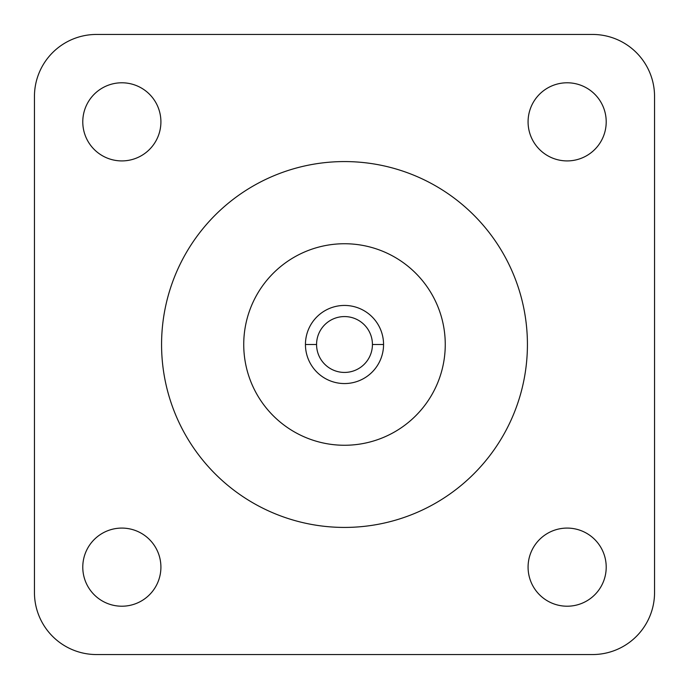 <?xml version="1.0" encoding="UTF-8"?>
<svg xmlns="http://www.w3.org/2000/svg" width="689" height="689" viewBox="0 0 689 689"><rect width="100%" height="100%" fill="white"/><g stroke="black" fill="none" stroke-linecap="round" stroke-linejoin="round"><path stroke-width="1.03" d="M243.734 344.5A100.766 100.766 0 0 0 394.883 431.762A100.766 100.766 0 0 0 394.883 257.238A100.766 100.766 0 0 0 243.734 344.5M383.558 344.5A39.058 39.058 0 0 0 344.5 305.442A39.058 39.058 0 0 0 305.442 344.5A39.058 39.058 0 0 0 344.5 383.558A39.058 39.058 0 0 0 383.558 344.5L372.43 344.5A27.93 27.93 0 0 0 344.5 316.57A27.93 27.93 0 0 0 316.57 344.5L305.442 344.5M372.43 344.5A27.93 27.93 0 0 1 344.5 372.43A27.93 27.93 0 0 1 316.57 344.5M161.57 344.5A182.929 182.929 0 0 0 435.965 502.918A182.929 182.929 0 0 0 435.965 186.082A182.929 182.929 0 0 0 161.57 344.5M592.54 654.55A62.01 62.01 0 0 0 654.55 592.54L654.55 96.46A62.01 62.01 0 0 0 592.54 34.45L96.46 34.45A62.01 62.01 0 0 0 34.45 96.46L34.45 592.54A62.01 62.01 0 0 0 96.46 654.55L592.54 654.55M160.907 121.85A39.058 39.058 0 0 1 102.316 155.68A39.058 39.058 0 0 1 102.316 88.02A39.058 39.058 0 0 1 160.907 121.85M606.208 121.85A39.058 39.058 0 0 1 547.617 155.68A39.058 39.058 0 0 1 547.617 88.02A39.058 39.058 0 0 1 606.208 121.85M606.208 567.15A39.058 39.058 0 0 1 547.617 600.98A39.058 39.058 0 0 1 547.617 533.32A39.058 39.058 0 0 1 606.208 567.15M160.907 567.15A39.058 39.058 0 0 1 102.316 600.98A39.058 39.058 0 0 1 102.316 533.32A39.058 39.058 0 0 1 160.907 567.15"/></g></svg>
